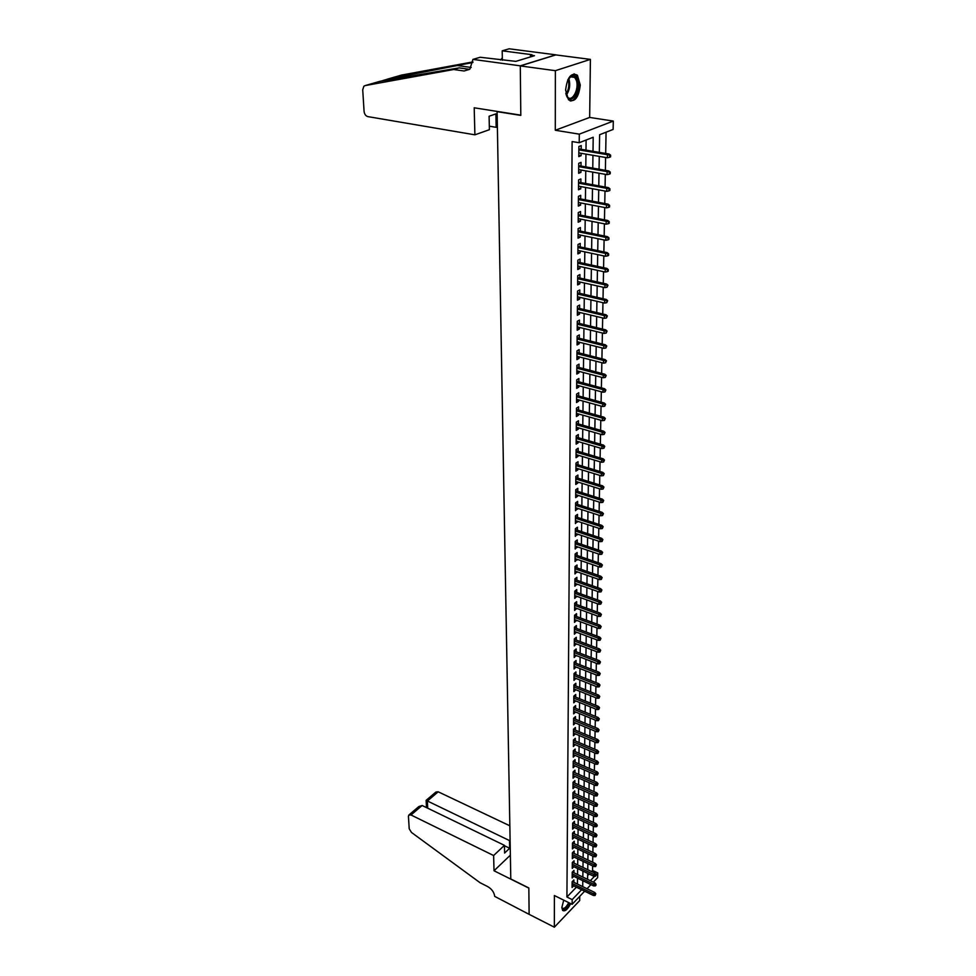 <?xml version="1.0" encoding="UTF-8"?>
<svg xmlns="http://www.w3.org/2000/svg" width="976" height="976" viewBox="0 0 976 976"><rect width="100%" height="100%" fill="white"/><g stroke="black" fill="none" stroke-linecap="round" stroke-linejoin="round"><path stroke-width="1.46" d="M563.738 900.153L561.847 907.497L562.603 910.364C564.897 911.828 567.605 909.571 570.704 903.617M580.269 85.046L577.389 75.201C571.155 72.285 567.227 77.238 565.616 90.06L568.496 99.784C574.73 102.7 578.658 97.783 580.269 85.046M591.517 871.507L592.542 870.458L597.739 872.934L597.641 877.607L593.335 882.121M497.101 111.41L510.79 878.973L528.833 887.953L529.114 914.341L554.356 927.2L579.695 900.567L579.744 896.346M496.601 111.581L520.806 115.4L520.293 65.917L555.832 54.912L590.407 59.39L555.368 70.687L555.295 130.259L579.293 134.151L613.294 121.073L613.123 129.442L599.618 134.725L599.337 152.378M555.295 130.259L589.663 117.437L590.407 59.39M589.663 117.437L613.294 121.073M592.542 870.458L592.627 865.907M592.688 862.247L592.798 856.086M592.871 852.426L592.981 846.18M593.054 842.508L593.164 836.188M593.237 832.516L593.347 826.111M593.42 822.426L593.542 815.936M593.603 812.239L593.725 805.676M593.798 801.979L593.92 795.318M593.981 791.609L594.103 784.875M594.177 781.154L594.299 774.322M594.372 770.601L594.494 763.683M594.567 759.95L594.689 752.947M594.762 749.202L594.896 742.102M594.957 738.356L595.092 731.158M595.165 727.413L595.299 720.117M595.36 716.36L595.494 708.979M595.567 705.209L595.702 697.718M595.775 693.948L595.909 686.372M595.982 682.578L596.129 674.904M596.19 671.11L596.336 663.326M596.409 659.532L596.556 651.639M596.617 647.832L596.763 639.841M596.836 636.023L596.983 627.922M597.056 624.103L597.202 615.893M597.275 612.062L597.434 603.741M597.495 599.911L597.654 591.468M597.727 587.637L597.885 579.085M597.946 575.23L598.105 566.568M598.178 562.713L598.337 553.929M598.41 550.074L598.581 541.168M598.642 537.3L598.813 528.272M598.886 524.393L599.044 515.243M599.118 511.363L599.288 502.091M599.362 498.199L599.532 488.793M599.606 484.901L599.776 475.361M599.85 471.469L600.033 461.794M600.106 457.89L600.277 448.082M600.35 444.165L600.533 434.235M600.606 430.306L600.789 420.229M600.862 416.301L601.045 406.077M601.118 402.149L601.314 391.779M601.387 387.838L601.582 377.334M601.655 373.381L601.85 362.73M601.924 358.778L602.119 347.956M602.192 344.003L602.387 333.036M602.46 329.071L602.668 317.944M602.741 313.979L602.948 302.694M603.022 298.717L603.229 287.273M603.302 283.284L603.51 271.67M603.583 267.692L603.802 255.907M603.876 251.918L604.095 239.962M604.168 235.96L604.388 223.833M604.461 219.832L604.693 207.522M604.766 203.52L604.998 191.028M605.071 187.026L605.303 174.338M605.376 170.336L605.608 157.465M605.681 153.452L606.072 132.199M520.293 65.917L555.368 70.687M573.851 882.316L573.876 879.949L572.119 881.767L572.07 887.452L573.632 885.842M573.949 872.788L573.973 870.409L572.204 872.202L572.156 877.949L573.742 876.326M574.047 863.174L574.071 860.771L572.29 862.564L572.241 868.359L573.851 866.725M574.144 853.475L574.169 851.06L572.387 852.841L572.326 858.685L573.961 857.05M574.242 843.691L574.266 841.263L572.473 843.032L572.424 848.937L574.083 847.278M574.339 833.821L574.364 831.369L572.57 833.138L572.509 839.092L574.193 837.42M574.437 823.866L574.461 821.402L572.656 823.158L572.607 829.161L574.315 827.477M574.535 813.813L574.559 811.337L572.753 813.093L572.692 819.145L574.437 817.449M574.644 803.687L574.669 801.186L572.839 802.931L572.79 809.043L574.547 807.335M574.742 793.451L574.766 790.938L572.936 792.683L572.888 798.844L574.681 797.124M572.997 786.034L595.299 795.94L595.336 794.061L596.641 792.793L573.034 782.337L572.973 788.559L574.803 786.827M574.949 772.736L574.974 770.186L573.132 771.906L573.071 778.177L574.913 776.432M575.059 762.232L575.084 759.657L573.229 761.378L573.168 767.697L575.023 765.928M575.157 751.63L575.181 749.043L573.327 750.751L573.266 757.132L575.12 755.339M575.267 740.93L575.291 738.332L573.424 740.028L573.363 746.469L575.23 744.651M575.376 730.133L575.401 727.51L573.522 729.206L573.461 735.709L575.34 733.867M575.486 719.251L575.511 716.604L573.62 718.275L573.559 724.839L575.45 722.984M575.596 708.247L575.62 705.587L573.729 707.258L573.668 713.883L575.559 711.992M575.706 697.157L575.73 694.473L573.827 696.132L573.766 702.818L575.669 700.902M575.816 685.957L575.84 683.249L573.925 684.896L573.864 691.642L575.779 689.715M575.925 674.648L575.95 671.927L574.034 673.562L573.973 680.37L575.889 678.418M576.047 663.241L576.072 660.496L574.144 662.118L574.071 668.999L575.999 667.011M576.157 651.712L576.182 648.955L574.242 650.565L574.181 657.507L576.121 655.494M576.279 640.085L576.304 637.304L574.352 638.902L574.291 645.917L576.23 643.867M576.389 628.349L576.413 625.543L574.461 627.129L574.4 634.205L576.352 632.143M576.511 616.49L576.535 613.672L574.571 615.246L574.498 622.383L576.474 620.285M576.633 604.522L576.657 601.68L574.681 603.241L574.608 610.451L576.584 608.329M576.743 592.444L576.779 589.577L574.791 591.114L574.73 598.398L576.706 596.251M576.865 580.232L576.901 577.353L574.901 578.878L574.84 586.234L576.828 584.051M576.999 567.91L577.023 565.006L575.023 566.519L574.949 573.949L576.95 571.741M577.121 555.466L577.145 552.538L575.132 554.039L575.059 561.542L577.084 559.297M577.243 542.9L577.267 539.948L575.242 541.436L575.181 549.012L577.206 546.743M577.365 530.212L577.402 527.235L575.364 528.711L575.291 536.361L577.328 534.055M577.499 517.39L577.524 514.389L575.486 515.853L575.413 523.575L577.463 521.245M577.621 504.446L577.658 501.42L575.608 502.86L575.535 510.668L577.585 508.301M577.755 491.367L577.792 488.317L575.718 489.745L575.645 497.626L577.707 496.186L577.719 495.235M577.89 478.155L577.926 475.08L575.84 476.495L575.767 484.462L577.841 483.035L577.853 482.022M578.024 464.808L578.048 461.709L575.974 463.1L575.889 471.152L577.975 469.749L577.987 468.687M578.158 451.327L578.182 448.204L576.096 449.582L576.023 457.707L578.109 456.317L578.121 455.206M578.292 437.712L578.329 434.552L576.218 435.906L576.145 444.129L578.243 442.762L578.256 441.591M578.426 423.938L578.463 420.766L576.34 422.108L576.267 430.404L578.378 429.05L578.39 427.842M578.573 410.042L578.597 406.833L576.474 408.151L576.401 416.545L578.512 415.203L578.536 413.934M578.707 395.988L578.744 392.755L576.609 394.06L576.523 402.527L578.658 401.221L578.67 399.892M578.853 381.787L578.878 378.529L576.731 379.81L576.657 388.375L578.792 387.082L578.817 385.691M579 367.44L579.024 364.146L576.865 365.414L576.792 374.064L578.939 372.795L578.951 371.356M579.134 352.934L579.171 349.615L576.999 350.86L576.926 359.607L579.085 358.351L579.097 356.85M579.28 338.282L579.317 334.927L577.133 336.147L577.06 344.992L579.232 343.759L579.244 342.198M579.439 323.459L579.463 320.091L577.267 321.287L577.194 330.23L579.378 329.01L579.39 327.387M579.585 308.489L579.622 305.085L577.414 306.257L577.328 315.297L579.524 314.101L579.549 312.418M579.732 293.349L579.768 289.921L577.548 291.068L577.463 300.205L579.683 299.034L579.695 297.29M579.89 278.05L579.927 274.585L577.694 275.708L577.609 284.943L579.829 283.796L579.842 281.991M580.037 262.568L580.073 259.079L577.829 260.189L577.743 269.522L579.988 268.4L580 266.521M580.195 246.928L580.232 243.402L577.975 244.488L577.89 253.931L580.134 252.833L580.159 250.881M580.354 231.117L580.391 227.554L578.121 228.616L578.036 238.156L580.293 237.083L580.317 235.07M580.513 215.123L580.549 211.536L578.268 212.561L578.182 222.211L580.452 221.174L580.476 219.088M580.671 198.945L580.708 195.334L578.426 196.335L578.329 206.095L580.61 205.07L580.635 202.91M580.842 182.597L580.879 178.937L578.573 179.913L578.475 189.783L580.781 188.795L580.805 186.562M581.001 166.054L581.037 162.37L578.719 163.309L578.634 173.301L580.94 172.337L580.964 170.031M587.637 875.533L589.089 874.032M593.005 151.317L593.201 137.25L579.207 142.728L572.119 141.557L566.922 897.005L576.389 887.196M577.463 884.073L577.536 878.156M577.572 874.533L577.646 868.542M577.682 864.907L577.755 858.843M577.804 855.208L577.877 849.059M577.914 845.411L577.987 839.189M578.024 835.529L578.097 829.234M578.146 825.562L578.219 819.181M578.268 815.509L578.341 809.055M578.378 805.371L578.451 798.819M578.5 795.135L578.573 788.51M578.622 784.814L578.695 778.092M578.744 774.395L578.817 767.587M578.866 763.879L578.939 756.986M578.988 753.265L579.073 746.286M579.11 742.565L579.195 735.489M579.232 731.756L579.317 724.595M579.366 720.849L579.451 713.59M579.488 709.845L579.573 702.5M579.622 698.743L579.707 691.289M579.744 687.531L579.842 679.979M579.878 676.209L579.976 668.56M580.012 664.79L580.11 657.043M580.147 653.261L580.244 645.404M580.281 641.61L580.378 633.656M580.415 629.862L580.513 621.797M580.561 617.991L580.659 609.817M580.696 606.011L580.793 597.727M580.842 593.908L580.94 585.515M580.976 581.696L581.074 573.18M581.123 569.362L581.22 560.736M581.269 556.893L581.367 548.158M581.415 544.315L581.513 535.458M581.562 531.603L581.672 522.624M581.708 518.768L581.818 509.667M581.867 505.812L581.964 496.577M582.013 492.709L582.123 483.364M582.172 479.484L582.282 470.005M582.318 466.125L582.44 456.512M582.477 452.62L582.599 442.872M582.635 438.98L582.757 429.098M582.794 425.194L582.916 415.178M582.965 411.274L583.075 401.112M583.123 397.195L583.245 386.899M583.294 382.982L583.416 372.527M583.453 368.611L583.575 358.009M583.624 354.081L583.746 343.332M583.794 339.404L583.929 328.509M583.965 324.569L584.099 313.516M584.148 309.563L584.27 298.351M584.319 294.41L584.453 283.028M584.502 279.075L584.636 267.534M584.673 263.581L584.819 251.869M584.856 247.916L585.002 236.033M585.039 232.068L585.185 220.015M585.234 216.05L585.368 203.825M585.417 199.848L585.563 187.441M585.612 183.464L585.759 170.873M585.795 166.896L585.954 154.123M585.99 150.133L586.112 140.019M581.171 149.316L581.208 145.595L578.878 146.522L578.78 156.624L581.11 155.684L581.135 153.305M573.034 782.337L574.876 780.605L574.84 783.142M584.648 891.21L572.131 904.313L554.392 895.529L554.356 927.2M572.131 904.313L572.18 899.604L581.623 889.746M566.922 897.005L572.18 899.604M579.207 142.728L579.293 134.151M590.931 884.634L587.027 888.721M590.321 880.669L594.543 876.265M572.265 865.968L593.774 876.277L593.811 874.52L595.079 873.215L596.19 874.557L595.47 876.265L597.739 872.934M599.264 156.392L599.057 169.226M598.996 173.228L598.788 185.879M598.727 189.869L598.52 202.337M598.459 206.326L598.264 218.612M598.203 222.601L597.995 234.704M597.934 238.693L597.739 250.625M597.678 254.602L597.495 266.363M597.422 270.34L597.239 281.93M597.178 285.907L596.995 297.326M596.922 301.291L596.739 312.552M596.678 316.517L596.495 327.619M596.434 331.572L596.263 342.515M596.19 346.468L596.019 357.265M595.958 361.205L595.787 371.844M595.726 375.784L595.555 386.276M595.482 390.205L595.323 400.55M595.262 404.479L595.092 414.678M595.031 418.606L594.872 428.659M594.799 432.575L594.64 442.494M594.579 446.41L594.421 456.195M594.36 460.086L594.201 469.737M594.14 473.641L593.981 483.157M593.92 487.048L593.774 496.43M593.713 500.31L593.554 509.57M593.493 513.449L593.347 522.587M593.286 526.454L593.14 535.458M593.079 539.325L592.932 548.219M592.871 552.074L592.725 560.846M592.664 564.689L592.53 573.339M592.469 577.182L592.322 585.722M592.261 589.553L592.127 597.971M592.066 601.802L591.932 610.11M591.871 613.928L591.737 622.139M591.676 625.945L591.541 634.034M591.48 637.84L591.358 645.831M591.297 649.626L591.163 657.507M591.102 661.301L590.98 669.072M590.919 672.854L590.797 680.528M590.736 684.31L590.614 691.874M590.553 695.656L590.431 703.123M590.37 706.892L590.248 714.261M590.187 718.019L590.065 725.302M590.016 729.048L589.894 736.233M589.833 739.979L589.724 747.067M589.663 750.8L589.541 757.803M589.48 761.524L589.37 768.441M589.309 772.15L589.199 778.982M589.138 782.691L589.04 789.425M588.979 793.122L588.87 799.771M588.809 803.468L588.699 810.031M588.638 813.716L588.54 820.194M588.479 823.878L588.369 830.271M588.321 833.955L588.211 840.263M588.15 843.935L588.052 850.169M587.991 853.817L587.894 859.978M587.833 863.626L587.735 869.701M587.674 873.349L587.576 879.352M582.709 886.623L582.782 880.694M582.843 877.07L582.928 871.068M582.977 867.432L583.062 861.357M583.111 857.709L583.197 851.56M583.245 847.912L583.331 841.678M583.392 838.018L583.477 831.711M583.526 828.038L583.611 821.658M583.672 817.973L583.758 811.507M583.807 807.823L583.904 801.272M583.953 797.575L584.051 790.938M584.099 787.242L584.197 780.507M584.246 776.798L584.343 769.991M584.392 766.27L584.49 759.377M584.539 755.656L584.636 748.665M584.685 744.932L584.795 737.844M584.844 734.111L584.941 726.937M584.99 723.192L585.1 715.92M585.149 712.175L585.246 704.806M585.307 701.049L585.405 693.582M585.466 689.812L585.563 682.261M585.624 678.479L585.722 670.817M585.783 667.047L585.893 659.276M585.942 655.494L586.051 647.625M586.1 643.831L586.222 635.864M586.271 632.058L586.381 623.981M586.442 620.175L586.552 611.989M586.6 608.17L586.722 599.874M586.771 596.043L586.893 587.637M586.942 583.807L587.064 575.291M587.125 571.448L587.247 562.81M587.296 558.967L587.418 550.22M587.467 546.365L587.601 537.495M587.65 533.64L587.772 524.637M587.833 520.781L587.955 511.656M588.016 507.788L588.138 498.541M588.199 494.673L588.333 485.292M588.382 481.412L588.516 471.908M588.565 468.029L588.699 458.391M588.76 454.499L588.894 444.727M588.955 440.835L589.089 430.928M589.138 427.024L589.284 416.972M589.333 413.068L589.48 402.881M589.541 398.964L589.687 388.631M589.736 384.715L589.882 374.235M589.943 370.307L590.09 359.693M590.138 355.752L590.297 344.979M590.346 341.039L590.504 330.12M590.553 326.167L590.712 315.089M590.773 311.137L590.919 299.9M590.98 295.935L591.139 284.541M591.2 280.576L591.358 269.01M591.407 265.045L591.578 253.309M591.627 249.344L591.798 237.436M591.859 233.459L592.029 221.381M592.078 217.392L592.249 205.143M592.31 201.154L592.481 188.722M592.542 184.732L592.713 172.105M592.774 168.116L592.944 155.306M578.792 155.282L581.11 155.684M578.646 171.922L580.94 172.337M578.5 188.368L580.781 188.795M578.341 204.631L580.61 205.07M578.195 220.722L580.452 221.174M578.048 236.619L580.293 237.083M577.902 252.357L580.134 252.833M577.768 267.912L579.988 268.4M577.621 283.308L579.829 283.796M577.487 298.522L579.683 299.034M577.341 313.577L579.524 314.101M577.206 328.485L579.378 329.01M577.072 343.223L579.232 343.759M576.938 357.802L579.085 358.351M576.804 372.222L578.939 372.795M576.67 386.508L578.792 387.082M576.548 400.636L578.658 401.221M576.413 414.617L578.512 415.203M576.291 428.452L578.378 429.05M576.157 442.14L578.243 442.762M576.035 455.694L578.109 456.317M575.913 469.114L577.975 469.749M575.791 482.4L577.841 483.035M575.669 495.54L577.707 496.186M575.547 508.557L577.585 509.216M575.437 521.44L577.45 522.111M575.315 534.201L577.328 534.872M575.193 546.841L577.194 547.512M575.084 559.346L577.072 560.029M574.974 571.729L576.95 572.424M574.852 583.99L576.828 584.697M574.742 596.141L576.706 596.848M574.632 608.17L576.584 608.89M574.522 620.089L576.462 620.809M574.413 631.887L576.352 632.619M574.315 643.574L576.23 644.306M574.205 655.152L576.121 655.896M574.095 666.62L575.999 667.364M573.998 677.978L575.889 678.735M573.888 689.239L575.779 689.995M573.79 700.39L575.669 701.158M573.681 711.443L575.559 712.212M573.583 722.386L575.45 723.167M573.485 733.232L575.34 734.013M573.388 743.98L575.23 744.773M573.29 754.631L575.12 755.424M573.193 765.184L575.023 765.989M573.095 775.652L574.913 776.445M609.671 155.55L609.634 157.258L610.549 156.868L610.586 155.172L607.438 154.708L607.389 157.77L578.817 152.903M578.853 149.877L607.438 154.708L609.097 154.025L578.853 148.925M610.586 155.172L609.097 154.025M607.389 157.77L609.634 157.258M567.678 80.069L571.57 75.847C574.132 74.908 576.072 76.201 577.389 79.703C581.574 90.841 570.106 106.909 566.312 95.099L565.812 93.22M566.422 95.367L567.568 97.088C572.29 102.602 579.5 88.535 576.279 80.178L574.693 77.409L570.887 76.604L568.874 78.153M570.13 100.918C575.986 101.833 581.367 86.925 578.207 78.568L576.23 75.128L574.022 73.822M569.435 902.983C566.702 908.192 564.36 910.12 562.371 908.778L561.847 907.473M561.847 907.412L562.2 908.022C564.043 909.193 566.214 907.387 568.703 902.617M562.664 910.449C565.019 910.523 567.422 908.107 569.874 903.203M474.897 134.822L367.879 116.62C365.732 115.985 364.463 114.216 364.072 111.337L362.718 89.804L363.865 86.23L365.122 85.595L453.669 69.516L464.088 70.992L469.895 69.052L472.945 59.39L520.293 65.831L520.806 115.156L474.202 107.799L474.897 134.822L489.391 129.698L489.11 116.217L495.906 113.899L496.15 127.319L489.318 126.185M365.122 85.595L379.945 81.313L459.171 67.881L469.578 69.345L464.088 70.992M459.171 67.881L453.669 69.516M401.551 75.079L472.933 61.903M472.872 62.501L387.655 79.08L380.494 81.301M520.293 65.831L555.832 54.827L509.13 48.8L502.201 50.825L531.957 54.705L530.432 55.168L530.444 56.925M472.945 59.39L480.204 57.267L515.84 61.366L534.482 55.693L530.432 55.168M496.882 127.063L496.15 127.319M502.201 50.825L502.359 60.244M500.566 60L502.323 57.852M509.814 825.781L438.2 791.804L427.354 801.052L427.732 808.213M493.624 855.537L411.006 814.972L408.761 815.119L408.432 816.363L409.212 828.758L411.445 832.418L480.046 882.707L487.744 886.611C491.855 889.075 494.173 892.32 494.686 896.371L529.138 914.366L528.833 888.099L494.015 870.763L493.624 855.537L504.446 845.35L504.616 853.048L509.667 848.254L509.521 840.58L426.109 800.369L426.5 807.616M494.015 870.763L510.35 855.183M504.446 845.35L422.132 805.493L411.006 814.972M426.109 800.369L435.955 792L438.2 791.804M509.667 848.254L504.458 845.728M409.103 814.826L418.838 806.554L422.132 805.493M609.329 172.471L609.305 174.155L610.207 173.765L610.244 172.081L607.121 171.63L607.06 174.655L578.67 169.617M578.695 166.628L607.121 171.63L608.768 170.922L578.707 165.652M610.244 172.081L608.768 170.922M607.06 174.655L609.305 174.155M609 189.21L608.975 190.869L609.878 190.466L609.915 188.807L606.804 188.356L606.743 191.357L578.512 186.148M578.536 183.183L606.804 188.356L608.438 187.636L578.548 182.17M609.915 188.807L608.438 187.636M606.743 191.357L608.975 190.869M608.682 205.741L608.646 207.388L609.549 206.973L609.585 205.326L606.486 204.899L606.438 207.864L578.365 202.483M578.39 199.555L606.486 204.899L608.121 204.155L578.402 198.518M609.585 205.326L608.121 204.155M606.438 207.864L608.646 207.388M608.353 222.101L608.329 223.724L609.219 223.297L609.256 221.674L606.181 221.259L606.12 224.175L578.219 218.636M578.243 215.745L606.181 221.259L607.804 220.491L578.256 214.671M609.256 221.674L607.804 220.491M606.12 224.175L608.329 223.724M608.036 238.266L608.011 239.864L608.902 239.437L608.926 237.827L605.876 237.424L605.815 240.316L578.073 234.606M578.097 231.751L605.876 237.424L607.487 236.643L578.109 230.653M608.926 237.827L607.487 236.643M605.815 240.316L608.011 239.864M607.719 254.248L607.694 255.834L608.585 255.395L608.609 253.809L605.571 253.406L605.523 256.273L577.926 250.417M577.951 247.575L605.571 253.406L607.17 252.613L577.963 246.464M608.609 253.809L607.17 252.613M605.523 256.273L607.694 255.834M607.414 270.059L607.377 271.633L608.268 271.169L608.292 269.608L605.279 269.217L605.218 272.048L577.78 266.033M577.804 263.239L605.279 269.217L606.865 268.4L577.816 262.093M608.292 269.608L606.865 268.4M605.218 272.048L607.377 271.633M607.109 285.687L607.072 287.249L607.987 285.224L604.974 284.858L604.925 287.652L577.633 281.491M577.658 278.721L604.974 284.858L606.56 284.016L577.67 277.55M607.987 285.224L606.56 284.016M604.925 287.652L607.072 287.249M606.804 301.157L606.767 302.694L607.67 300.681L604.681 300.315L604.632 303.085L577.499 296.777M577.524 294.044L604.681 300.315L606.267 299.461L577.536 292.837M607.67 300.681L606.267 299.461M604.632 303.085L606.767 302.694M606.499 316.444L606.462 317.969L607.365 315.956L604.4 315.614L604.339 318.347L577.353 311.905M577.389 309.185L604.4 315.614L605.962 314.748L577.389 307.965M607.365 315.956L605.962 314.748M604.339 318.347L606.462 317.969M606.194 331.572L606.169 333.072L607.06 331.084L604.107 330.742L604.059 333.438L577.219 326.862M577.243 324.178L604.107 330.742L605.669 329.851L577.255 322.934M607.06 331.084L605.669 329.851M604.059 333.438L606.169 333.072M605.901 346.529L605.876 348.017L606.767 346.029L603.827 345.699L603.778 348.371L577.084 341.661M577.109 339.001L603.827 345.699L605.376 344.796L577.121 337.733M606.767 346.029L605.376 344.796M603.778 348.371L605.876 348.017M605.608 361.34L605.584 362.804L606.474 360.827L603.546 360.498L603.497 363.145L576.95 356.301M576.975 353.678L603.546 360.498L605.083 359.583L576.987 352.385M606.474 360.827L605.083 359.583M603.497 363.145L605.584 362.804M605.327 375.98L605.291 377.431L606.181 375.455L605.327 375.98L603.266 375.15L603.217 377.761L576.816 370.782M576.84 368.196L603.266 375.15L604.803 374.211L576.853 366.878M606.181 375.455L604.803 374.211M603.217 377.761L605.291 377.431M605.035 390.461L605.01 391.901L605.889 389.936L605.035 390.461L602.997 389.631L602.948 392.23L576.682 385.117M576.706 382.555L602.997 389.631L604.522 388.692L576.718 381.213M605.889 389.936L604.522 388.692M602.948 392.23L605.01 391.901M604.754 404.796L604.73 406.223L605.596 404.259L604.754 404.796L602.717 403.966L602.668 406.528L576.56 399.306M576.584 396.768L602.717 403.966L604.242 403.003L576.596 395.402M605.596 404.259L604.242 403.003M602.668 406.528L604.73 406.223M604.473 418.972L604.449 420.388L605.315 418.436L604.473 418.972L602.448 418.155L602.399 420.693L576.426 413.336M576.45 410.823L602.448 418.155L603.961 417.179L576.462 409.444M605.315 418.436L603.961 417.179M602.399 420.693L604.449 420.388M604.205 433.002L604.168 434.405L605.035 432.453L604.205 433.002L602.192 432.185L602.143 434.698L576.304 427.232M576.316 424.743L602.192 432.185L603.693 431.197L576.328 423.34M605.035 432.453L603.693 431.197M602.143 434.698L604.168 434.405M603.924 446.898L603.9 448.277L604.754 446.337L603.924 446.898L601.924 446.069L601.875 448.557L576.169 440.981M576.194 438.517L601.924 446.069L603.424 445.068L576.206 437.089M604.754 446.337L603.424 445.068M601.875 448.557L603.9 448.277M603.656 460.635L603.632 462.002L604.486 460.074L603.656 460.635L601.667 459.818L601.619 462.27L576.047 454.584M576.072 452.144L601.667 459.818L603.156 458.805L576.084 450.705M604.486 460.074L603.156 458.805M601.619 462.27L603.632 462.002M603.388 474.238L603.363 475.593L604.217 473.665L603.388 474.238L601.411 473.421L601.362 475.849L575.925 468.053M575.95 465.637L601.411 473.421L602.887 472.384L575.962 464.186M604.217 473.665L602.887 472.384M601.362 475.849L603.363 475.593M603.119 487.695L603.095 489.037L603.949 487.122L603.119 487.695L601.155 486.878L601.106 489.281L575.803 481.388M575.828 478.996L601.155 486.878L602.631 485.841L575.84 477.52M603.949 487.122L602.631 485.841M601.106 489.281L603.095 489.037M602.863 501.017L602.839 502.347L603.68 500.432L602.863 501.017L600.899 500.2L600.85 502.591L575.681 494.588M575.706 492.221L600.899 500.2L602.363 499.151L575.718 490.721M603.68 500.432L602.363 499.151M600.85 502.591L602.839 502.347M602.607 514.206L602.57 515.523L603.412 513.62L602.607 514.206L600.655 513.388L600.606 515.755L575.559 507.642M575.584 505.3L600.655 513.388L602.107 512.327L575.596 503.787M603.412 513.62L602.107 512.327M600.606 515.755L602.57 515.523M602.351 527.26L602.314 528.553L603.156 526.662L602.351 527.26L600.399 526.442L600.362 528.785L575.437 520.574M575.462 518.256L600.399 526.442L601.863 525.369L575.474 516.731M603.156 526.662L601.863 525.369M600.362 528.785L602.314 528.553M602.094 540.179L602.07 541.473L602.887 539.582L602.094 540.179L600.155 539.374L600.118 541.68L575.328 533.384M575.34 531.09L600.155 539.374L601.606 538.288L575.352 529.541M602.887 539.582L601.606 538.288M600.118 541.68L602.07 541.473M601.838 552.977L601.814 554.246L602.643 552.367L601.838 552.977L599.911 552.16L599.874 554.453L575.206 546.06M575.23 543.791L599.911 552.16L601.35 551.062L575.242 542.229M602.643 552.367L601.35 551.062M599.874 554.453L601.814 554.246M601.594 565.641L601.57 566.897L602.387 565.019L601.594 565.641L599.679 564.836L599.63 567.093L575.096 558.614M575.108 556.369L599.679 564.836L601.106 563.725L575.12 554.783M602.387 565.019L601.106 563.725M599.63 567.093L601.57 566.897M601.338 578.182L601.314 579.427L602.131 577.56L601.338 578.182L599.435 577.377L599.398 579.61L574.974 571.045M574.998 568.813L599.435 577.377L600.862 576.255L575.01 567.227M602.131 577.56L600.862 576.255M599.398 579.61L601.314 579.427M601.094 590.602L601.07 591.834L601.887 589.968L601.094 590.602L599.203 589.785L599.166 592.005L574.864 583.355M574.888 581.147L599.203 589.785L600.618 588.662L574.901 579.537M601.887 589.968L600.618 588.662M599.166 592.005L601.07 591.834M600.85 602.887L600.826 604.107L601.643 602.253L600.85 602.887L598.971 602.082L598.935 604.29L574.754 595.543M574.766 593.359L598.971 602.082L600.386 600.948L574.791 591.737M601.643 602.253L600.386 600.948M598.935 604.29L600.826 604.107M600.618 615.063L600.594 616.271L601.399 614.429L600.618 615.063L598.739 614.258L598.703 616.442L574.644 607.609M574.657 605.449L598.739 614.258L600.142 613.111L574.669 603.815M601.399 614.429L600.142 613.111M598.703 616.442L600.594 616.271M600.374 627.117L600.35 628.324L601.155 626.482L600.374 627.117L598.508 626.311L598.471 628.471L574.535 619.565M574.547 617.43L598.508 626.311L599.911 625.165L574.559 615.771M601.155 626.482L599.911 625.165M598.471 628.471L600.35 628.324M600.142 639.06L600.118 640.244L600.911 638.414L600.142 639.06L598.288 638.255L598.239 640.39L574.425 631.411M574.437 629.288L598.288 638.255L599.679 637.096L574.461 627.617M600.911 638.414L599.679 637.096M598.239 640.39L600.118 640.244M599.911 650.882L599.886 652.053L600.679 650.223L599.911 650.882L598.056 650.077L598.02 652.2L574.315 643.135M574.327 641.037L598.056 650.077L599.447 648.906L574.352 639.353M600.679 650.223L599.447 648.906M598.02 652.2L599.886 652.053M599.679 662.594L599.654 663.753L600.447 661.935L599.679 662.594L597.837 661.789L597.8 663.887L574.205 654.75M574.23 652.676L597.837 661.789L599.215 660.606L574.242 650.98M600.447 661.935L599.215 660.606M597.8 663.887L599.654 663.753M599.447 674.196L599.423 675.343L600.216 673.525L599.447 674.196L597.617 673.391L597.58 675.465L574.095 666.266M574.12 664.192L597.617 673.391L598.996 672.208L574.132 662.497M600.216 673.525L598.996 672.208M597.58 675.465L599.423 675.343M599.227 685.677L599.203 686.823L599.984 685.018L599.227 685.677L597.397 684.884L597.361 686.945L573.998 677.661M574.01 675.612L597.397 684.884L598.776 683.688L574.034 673.904M599.984 685.018L598.776 683.688M597.361 686.945L599.203 686.823M598.996 697.059L598.983 698.194L599.752 696.388L598.996 697.059L597.19 696.266L597.153 698.304L573.888 688.958M573.912 686.933L597.19 696.266L598.544 695.058L573.925 685.201M599.752 696.388L598.544 695.058M597.153 698.304L598.983 698.194M598.776 708.332L598.752 709.454L599.532 707.661L598.776 708.332L596.97 707.539L596.934 709.564L573.79 700.146M573.803 698.133L596.97 707.539L598.325 706.331L573.827 696.388M599.532 707.661L598.325 706.331M596.934 709.564L598.752 709.454M598.556 719.507L598.532 720.617L599.313 718.824L598.556 719.507L596.763 718.714L596.726 720.715L573.693 711.223M573.705 709.235L596.763 718.714L598.117 717.482L573.717 707.478M599.313 718.824L598.117 717.482M596.726 720.715L598.532 720.617M598.337 730.56L598.312 731.671L599.081 729.877L598.337 730.56L596.556 729.78L596.519 731.756L573.583 722.203M573.607 720.239L596.556 729.78L597.898 728.547L573.62 718.47M599.081 729.877L597.898 728.547M596.519 731.756L598.312 731.671M598.129 741.528L598.105 742.614L598.861 740.833L598.129 741.528L596.348 740.735L596.312 742.699L573.485 733.086M573.51 731.134L596.348 740.735L597.678 739.503L573.522 729.365M598.861 740.833L597.678 739.503M596.312 742.699L598.105 742.614M597.91 752.386L597.885 753.46L598.654 751.691L597.91 752.386L596.141 751.605L596.104 753.545L573.388 743.871M573.4 741.931L596.141 751.605L597.471 750.349L573.424 740.15M598.654 751.691L597.471 750.349M596.104 753.545L597.885 753.46M597.702 763.147L597.678 764.22L598.434 762.451L597.702 763.147L595.933 762.366L595.897 764.293L573.29 754.558M573.302 752.642L595.933 762.366L597.263 761.109L573.327 750.837M598.434 762.451L597.263 761.109M595.897 764.293L597.678 764.22M597.483 773.809L597.471 774.871L598.227 773.102L597.483 773.809L595.738 773.029L595.702 774.932L573.193 765.135M573.205 763.244L595.738 773.029L597.056 771.76L573.229 761.439M598.227 773.102L597.056 771.76M595.702 774.932L597.471 774.871M597.275 784.375L597.263 785.424L598.007 783.667L597.275 784.375L595.531 783.594L595.494 785.485L573.095 775.627M573.107 773.748L595.531 783.594L596.848 782.325L573.132 771.931M598.007 783.667L596.848 782.325M595.494 785.485L597.263 785.424M597.068 794.842L597.056 795.879L597.8 794.135L597.068 794.842L573.022 784.167M597.8 794.135L596.641 792.793M595.299 795.94L597.056 795.879M596.873 805.212L596.848 806.249L597.593 804.505L596.873 805.212L595.14 804.431L595.104 806.298L572.9 796.331M572.924 794.488L595.14 804.431L596.446 803.163L572.961 792.658M597.593 804.505L596.446 803.163M595.104 806.298L596.848 806.249M596.665 815.497L596.641 816.522L597.361 815.802L597.385 814.777L596.665 815.497L594.945 814.716L594.909 816.558L572.814 806.542M572.827 804.712L594.945 814.716L596.238 813.435L572.888 802.894M597.385 814.777L596.238 813.435M594.909 816.558L596.641 816.522M596.47 825.684L596.446 826.696L597.166 825.977L597.178 824.964L596.47 825.684L594.75 824.915L594.713 826.733L572.717 816.668M572.729 814.85L594.75 824.915L596.043 823.622L572.814 813.032M597.178 824.964L596.043 823.622M594.713 826.733L596.446 826.696M596.263 835.785L596.251 836.786L596.983 835.066L596.263 835.785L594.555 835.005L594.53 836.822L572.631 826.709M572.644 824.903L594.555 835.005L595.848 833.711L572.741 823.085M596.983 835.066L595.848 833.711M594.53 836.822L596.251 836.786M596.068 845.789L596.055 846.79L596.775 845.07L596.068 845.789L594.372 845.021L594.335 846.814L572.534 836.652M572.546 834.87L594.372 845.021L595.653 843.715L572.668 833.04M596.775 845.07L595.653 843.715M594.335 846.814L596.055 846.79M595.872 855.708L595.86 856.696L596.58 854.988L595.872 855.708L594.177 854.939L594.152 856.721L572.448 846.509M572.461 844.74L594.177 854.939L595.458 853.634L572.595 842.922M596.58 854.988L595.458 853.634M594.152 856.721L595.86 856.696M595.677 865.541L595.665 866.529L596.385 864.821L595.677 865.541L593.994 864.773L593.957 866.542L572.351 856.281M572.375 854.525L593.994 864.773L595.262 863.467L572.522 852.707M596.385 864.821L595.262 863.467M593.957 866.542L595.665 866.529M595.079 873.215L572.448 862.406M595.494 875.289L572.278 864.236M593.774 876.277L595.47 876.265M595.299 884.951L595.275 885.915L595.982 885.183L595.994 884.219L595.299 884.951L593.628 884.195L593.591 885.915L572.18 875.57M572.192 873.849L593.628 884.195L594.884 882.865L572.375 872.032M595.994 884.219L594.884 882.865M593.591 885.915L595.275 885.915M595.116 894.528L595.092 895.492L595.811 893.796L595.116 894.528L593.445 893.772L593.42 895.48L572.095 885.098M572.107 883.39L593.445 893.772L594.701 892.442L572.314 881.572M595.811 893.796L594.701 892.442M593.42 895.48L595.092 895.492M568.703 78.385L569.008 79.166C570.484 85.058 569.594 90.365 566.324 95.099M566.019 94.111C568.825 89.499 569.533 84.558 568.142 79.3L568.13 79.263M402.002 74.945L387.655 79.08M456.756 65.453L471.176 67.466M570.887 76.604L571.57 75.847M570.143 76.775L574.693 77.409"/></g></svg>
